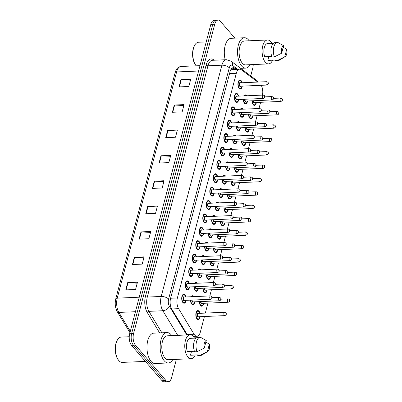 <?xml version="1.0" encoding="UTF-8"?>
<svg xmlns="http://www.w3.org/2000/svg" width="402" height="402" viewBox="0 0 402 402"><rect width="100%" height="100%" fill="white"/><g stroke="black" fill="none" stroke-linecap="round" stroke-linejoin="round"><path stroke-width="0.6" d="M189.578 286.943A4.502 2.226 -92.5 0 1 187.639 289.847A4.502 2.226 -92.5 0 1 186.433 289.214A4.502 2.226 -92.5 0 1 185.257 284.199A4.502 2.226 -92.5 0 1 187.252 280.847A4.502 2.226 -92.5 0 1 188.458 281.48A4.502 2.226 -92.5 0 1 189.432 283.571M193.091 273.556A4.502 2.226 -92.5 0 1 191.151 276.455A4.502 2.226 -92.5 0 1 189.945 275.822A4.502 2.226 -92.5 0 1 188.769 270.807A4.502 2.226 -92.5 0 1 190.764 267.456A4.502 2.226 -92.5 0 1 191.97 268.089A4.502 2.226 -92.5 0 1 192.945 270.179M196.603 260.169A4.502 2.226 -92.5 0 1 194.663 263.069A4.502 2.226 -92.5 0 1 193.457 262.436A4.502 2.226 -92.5 0 1 192.282 257.421A4.502 2.226 -92.5 0 1 194.277 254.069A4.502 2.226 -92.5 0 1 195.483 254.702A4.502 2.226 -92.5 0 1 196.457 256.793M200.116 246.778A4.502 2.226 -92.5 0 1 198.176 249.682A4.502 2.226 -92.5 0 1 196.97 249.049A4.502 2.226 -92.5 0 1 195.794 244.034A4.502 2.226 -92.5 0 1 197.789 240.682A4.502 2.226 -92.5 0 1 198.995 241.316A4.502 2.226 -92.5 0 1 199.97 243.406M203.628 233.391A4.502 2.226 -92.5 0 1 201.688 236.291A4.502 2.226 -92.5 0 1 200.477 235.657A4.502 2.226 -92.5 0 1 199.307 230.642A4.502 2.226 -92.5 0 1 201.301 227.291A4.502 2.226 -92.5 0 1 202.507 227.924A4.502 2.226 -92.5 0 1 203.482 230.014M207.141 220.005A4.502 2.226 -92.5 0 1 205.201 222.904A4.502 2.226 -92.5 0 1 203.99 222.271A4.502 2.226 -92.5 0 1 202.819 217.256A4.502 2.226 -92.5 0 1 204.814 213.904A4.502 2.226 -92.5 0 1 206.02 214.537A4.502 2.226 -92.5 0 1 206.995 216.628M210.653 206.613A4.502 2.226 -92.5 0 1 208.713 209.517A4.502 2.226 -92.5 0 1 207.502 208.884A4.502 2.226 -92.5 0 1 206.332 203.864A4.502 2.226 -92.5 0 1 208.326 200.518A4.502 2.226 -92.5 0 1 209.532 201.151A4.502 2.226 -92.5 0 1 210.507 203.241M214.165 193.226A4.502 2.226 -92.5 0 1 212.226 196.126A4.502 2.226 -92.5 0 1 211.015 195.493A4.502 2.226 -92.5 0 1 209.844 190.478A4.502 2.226 -92.5 0 1 211.839 187.126A4.502 2.226 -92.5 0 1 213.045 187.759A4.502 2.226 -92.5 0 1 214.02 189.85M217.678 179.84A4.502 2.226 -92.5 0 1 215.738 182.739A4.502 2.226 -92.5 0 1 214.527 182.106A4.502 2.226 -92.5 0 1 213.356 177.091A4.502 2.226 -92.5 0 1 215.351 173.739A4.502 2.226 -92.5 0 1 216.557 174.373A4.502 2.226 -92.5 0 1 217.532 176.463M221.19 166.448A4.502 2.226 -92.5 0 1 219.251 169.353A4.502 2.226 -92.5 0 1 218.04 168.714A4.502 2.226 -92.5 0 1 216.864 163.699A4.502 2.226 -92.5 0 1 218.864 160.348A4.502 2.226 -92.5 0 1 220.07 160.986A4.502 2.226 -92.5 0 1 221.045 163.076M224.703 153.061A4.502 2.226 -92.5 0 1 222.763 155.961A4.502 2.226 -92.5 0 1 221.552 155.328A4.502 2.226 -92.5 0 1 220.376 150.313A4.502 2.226 -92.5 0 1 222.376 146.961A4.502 2.226 -92.5 0 1 223.582 147.594A4.502 2.226 -92.5 0 1 224.557 149.685M228.215 139.675A4.502 2.226 -92.5 0 1 226.276 142.574A4.502 2.226 -92.5 0 1 225.065 141.941A4.502 2.226 -92.5 0 1 223.889 136.926A4.502 2.226 -92.5 0 1 225.889 133.575A4.502 2.226 -92.5 0 1 227.095 134.208A4.502 2.226 -92.5 0 1 228.07 136.298M231.728 126.283A4.502 2.226 -92.5 0 1 229.788 129.183A4.502 2.226 -92.5 0 1 228.577 128.55A4.502 2.226 -92.5 0 1 227.401 123.535A4.502 2.226 -92.5 0 1 229.401 120.183A4.502 2.226 -92.5 0 1 230.607 120.816A4.502 2.226 -92.5 0 1 231.582 122.911M235.24 112.897A4.502 2.226 -92.5 0 1 233.301 115.796A4.502 2.226 -92.5 0 1 232.09 115.163A4.502 2.226 -92.5 0 1 230.914 110.148A4.502 2.226 -92.5 0 1 232.914 106.796A4.502 2.226 -92.5 0 1 234.12 107.429A4.502 2.226 -92.5 0 1 235.095 109.52M238.753 99.505A4.502 2.226 -92.5 0 1 236.813 102.409A4.502 2.226 -92.5 0 1 235.602 101.776A4.502 2.226 -92.5 0 1 234.426 96.761A4.502 2.226 -92.5 0 1 236.426 93.41A4.502 2.226 -92.5 0 1 237.632 94.043A4.502 2.226 -92.5 0 1 238.607 96.133M242.265 86.118A4.502 2.226 -92.5 0 1 240.326 89.018A4.502 2.226 -92.5 0 1 239.115 88.385A4.502 2.226 -92.5 0 1 237.939 83.37A4.502 2.226 -92.5 0 1 239.939 80.018A4.502 2.226 -92.5 0 1 241.145 80.651A4.502 2.226 -92.5 0 1 242.12 82.742M186.066 300.334A4.502 2.226 -92.5 0 1 184.126 303.234A4.502 2.226 -92.5 0 1 182.92 302.6A4.502 2.226 -92.5 0 1 181.744 297.586A4.502 2.226 -92.5 0 1 183.739 294.234A4.502 2.226 -92.5 0 1 184.945 294.867A4.502 2.226 -92.5 0 1 185.92 296.957M198.387 288.43A4.502 2.226 -92.5 0 1 196.447 291.329A4.502 2.226 -92.5 0 1 195.241 290.696A4.502 2.226 -92.5 0 1 194.025 286.757M194.734 283.345A4.502 2.226 -92.5 0 1 196.06 282.33A4.502 2.226 -92.5 0 1 197.271 282.963A4.502 2.226 -92.5 0 1 197.472 283.224M201.899 275.043A4.502 2.226 -92.5 0 1 199.96 277.943A4.502 2.226 -92.5 0 1 198.754 277.31A4.502 2.226 -92.5 0 1 197.538 273.365M198.246 269.953A4.502 2.226 -92.5 0 1 199.573 268.943A4.502 2.226 -92.5 0 1 200.784 269.576A4.502 2.226 -92.5 0 1 200.985 269.837M205.412 261.652A4.502 2.226 -92.5 0 1 203.472 264.551A4.502 2.226 -92.5 0 1 202.266 263.918A4.502 2.226 -92.5 0 1 201.05 259.978M201.759 256.566A4.502 2.226 -92.5 0 1 203.085 255.551A4.502 2.226 -92.5 0 1 204.296 256.185A4.502 2.226 -92.5 0 1 204.497 256.451M208.924 248.265A4.502 2.226 -92.5 0 1 206.985 251.165A4.502 2.226 -92.5 0 1 205.779 250.531A4.502 2.226 -92.5 0 1 204.563 246.587M205.271 243.18A4.502 2.226 -92.5 0 1 206.598 242.165A4.502 2.226 -92.5 0 1 207.809 242.798A4.502 2.226 -92.5 0 1 208.01 243.059M212.437 234.879A4.502 2.226 -92.5 0 1 210.497 237.778A4.502 2.226 -92.5 0 1 209.291 237.145A4.502 2.226 -92.5 0 1 208.075 233.2M208.784 229.788A4.502 2.226 -92.5 0 1 210.11 228.778A4.502 2.226 -92.5 0 1 211.321 229.411A4.502 2.226 -92.5 0 1 211.522 229.673M215.949 221.487A4.502 2.226 -92.5 0 1 214.01 224.386A4.502 2.226 -92.5 0 1 212.804 223.753A4.502 2.226 -92.5 0 1 211.588 219.814M212.296 216.402A4.502 2.226 -92.5 0 1 213.623 215.387A4.502 2.226 -92.5 0 1 214.834 216.02A4.502 2.226 -92.5 0 1 215.035 216.286M219.462 208.1A4.502 2.226 -92.5 0 1 217.522 211A4.502 2.226 -92.5 0 1 216.316 210.367A4.502 2.226 -92.5 0 1 215.1 206.422M215.809 203.01A4.502 2.226 -92.5 0 1 217.135 202A4.502 2.226 -92.5 0 1 218.346 202.633A4.502 2.226 -92.5 0 1 218.547 202.894M222.974 194.709A4.502 2.226 -92.5 0 1 221.035 197.613A4.502 2.226 -92.5 0 1 219.829 196.98A4.502 2.226 -92.5 0 1 218.613 193.035M219.321 189.623A4.502 2.226 -92.5 0 1 220.648 188.613A4.502 2.226 -92.5 0 1 221.859 189.247A4.502 2.226 -92.5 0 1 222.06 189.508M226.487 181.322A4.502 2.226 -92.5 0 1 224.547 184.222A4.502 2.226 -92.5 0 1 223.341 183.588A4.502 2.226 -92.5 0 1 222.125 179.649M222.834 176.237A4.502 2.226 -92.5 0 1 224.16 175.222A4.502 2.226 -92.5 0 1 225.371 175.855A4.502 2.226 -92.5 0 1 225.572 176.116M229.999 167.935A4.502 2.226 -92.5 0 1 228.06 170.835A4.502 2.226 -92.5 0 1 226.854 170.202A4.502 2.226 -92.5 0 1 225.638 166.257M226.346 162.845A4.502 2.226 -92.5 0 1 227.673 161.835A4.502 2.226 -92.5 0 1 228.879 162.468A4.502 2.226 -92.5 0 1 229.085 162.73M233.512 154.544A4.502 2.226 -92.5 0 1 231.572 157.448A4.502 2.226 -92.5 0 1 230.366 156.815A4.502 2.226 -92.5 0 1 229.15 152.871M229.859 149.459A4.502 2.226 -92.5 0 1 231.185 148.449A4.502 2.226 -92.5 0 1 232.391 149.082A4.502 2.226 -92.5 0 1 232.597 149.343M237.024 141.157A4.502 2.226 -92.5 0 1 235.085 144.057A4.502 2.226 -92.5 0 1 233.879 143.424A4.502 2.226 -92.5 0 1 232.663 139.484M233.371 136.072A4.502 2.226 -92.5 0 1 234.698 135.057A4.502 2.226 -92.5 0 1 235.904 135.69A4.502 2.226 -92.5 0 1 236.11 135.951M240.537 127.771A4.502 2.226 -92.5 0 1 238.597 130.67A4.502 2.226 -92.5 0 1 237.391 130.037A4.502 2.226 -92.5 0 1 236.175 126.092M236.884 122.68A4.502 2.226 -92.5 0 1 238.21 121.67A4.502 2.226 -92.5 0 1 239.416 122.303A4.502 2.226 -92.5 0 1 239.622 122.565M244.049 114.379A4.502 2.226 -92.5 0 1 242.11 117.283A4.502 2.226 -92.5 0 1 240.904 116.65A4.502 2.226 -92.5 0 1 239.687 112.706M240.396 109.294A4.502 2.226 -92.5 0 1 241.723 108.279A4.502 2.226 -92.5 0 1 242.929 108.917A4.502 2.226 -92.5 0 1 243.135 109.178M247.562 100.992A4.502 2.226 -92.5 0 1 245.622 103.892A4.502 2.226 -92.5 0 1 244.416 103.259A4.502 2.226 -92.5 0 1 243.2 99.319M243.908 95.907A4.502 2.226 -92.5 0 1 245.235 94.892A4.502 2.226 -92.5 0 1 246.441 95.525A4.502 2.226 -92.5 0 1 246.647 95.787M194.875 301.817A4.502 2.226 -92.5 0 1 192.935 304.721A4.502 2.226 -92.5 0 1 191.729 304.088A4.502 2.226 -92.5 0 1 190.513 300.143M191.221 296.731A4.502 2.226 -92.5 0 1 192.548 295.721A4.502 2.226 -92.5 0 1 193.759 296.354A4.502 2.226 -92.5 0 1 193.96 296.616M203.688 303.304A4.502 2.226 -92.5 0 1 201.749 306.203A4.502 2.226 -92.5 0 1 200.538 305.57A4.502 2.226 -92.5 0 1 199.327 301.626M207.201 289.912A4.502 2.226 -92.5 0 1 205.256 292.817A4.502 2.226 -92.5 0 1 204.05 292.184A4.502 2.226 -92.5 0 1 202.839 288.239M210.713 276.526A4.502 2.226 -92.5 0 1 208.769 279.425A4.502 2.226 -92.5 0 1 207.563 278.792A4.502 2.226 -92.5 0 1 206.352 274.852M214.226 263.139A4.502 2.226 -92.5 0 1 212.281 266.039A4.502 2.226 -92.5 0 1 211.075 265.405A4.502 2.226 -92.5 0 1 209.864 261.461M217.738 249.748A4.502 2.226 -92.5 0 1 215.794 252.652A4.502 2.226 -92.5 0 1 214.588 252.019A4.502 2.226 -92.5 0 1 213.377 248.074M221.246 236.361A4.502 2.226 -92.5 0 1 219.306 239.26A4.502 2.226 -92.5 0 1 218.1 238.627A4.502 2.226 -92.5 0 1 216.889 234.688M224.758 222.974A4.502 2.226 -92.5 0 1 222.819 225.874A4.502 2.226 -92.5 0 1 221.613 225.241A4.502 2.226 -92.5 0 1 220.402 221.296M228.271 209.583A4.502 2.226 -92.5 0 1 226.331 212.487A4.502 2.226 -92.5 0 1 225.125 211.849A4.502 2.226 -92.5 0 1 223.914 207.909M231.783 196.196A4.502 2.226 -92.5 0 1 229.843 199.096A4.502 2.226 -92.5 0 1 228.637 198.462A4.502 2.226 -92.5 0 1 227.426 194.523M235.296 182.809A4.502 2.226 -92.5 0 1 233.356 185.709A4.502 2.226 -92.5 0 1 232.15 185.076A4.502 2.226 -92.5 0 1 230.939 181.131M238.808 169.418A4.502 2.226 -92.5 0 1 236.868 172.317A4.502 2.226 -92.5 0 1 235.662 171.684A4.502 2.226 -92.5 0 1 234.446 167.745M242.321 156.031A4.502 2.226 -92.5 0 1 240.381 158.931A4.502 2.226 -92.5 0 1 239.175 158.298A4.502 2.226 -92.5 0 1 237.959 154.353M245.833 142.64A4.502 2.226 -92.5 0 1 243.893 145.544A4.502 2.226 -92.5 0 1 242.687 144.911A4.502 2.226 -92.5 0 1 241.471 140.966M249.346 129.253A4.502 2.226 -92.5 0 1 247.406 132.152A4.502 2.226 -92.5 0 1 246.2 131.519A4.502 2.226 -92.5 0 1 244.984 127.58M252.858 115.866A4.502 2.226 -92.5 0 1 250.918 118.766A4.502 2.226 -92.5 0 1 249.712 118.133A4.502 2.226 -92.5 0 1 248.496 114.188M256.37 102.475A4.502 2.226 -92.5 0 1 254.431 105.379A4.502 2.226 -92.5 0 1 253.225 104.746A4.502 2.226 -92.5 0 1 252.009 100.801M200.176 316.691A4.502 2.226 -92.5 0 1 198.236 319.59A4.502 2.226 -92.5 0 1 197.025 318.957A4.502 2.226 -92.5 0 1 195.849 313.942A4.502 2.226 -92.5 0 1 197.849 310.59A4.502 2.226 -92.5 0 1 199.055 311.223A4.502 2.226 -92.5 0 1 200.03 313.314M257.772 82.073L241.275 69.717A8.447 4.171 87.5 0 0 239.687 69.169A8.447 4.171 87.5 0 0 236.321 73.29L177.382 297.957A8.447 4.171 87.5 0 0 178.588 308.666L194.071 334.233A8.447 4.171 87.5 0 0 194.689 335.092A8.447 4.171 87.5 0 0 196.955 336.278A8.447 4.171 87.5 0 0 200.317 332.163L204.422 316.51M239.687 69.169L230.798 69.742A8.447 6.809 126.8 0 1 230.798 69.742M262.486 95.108A8.447 4.171 87.5 0 0 261.23 85.304M205.321 313.088L207.934 303.123M209.819 295.932L211.447 289.731M213.331 282.546L214.959 276.345M216.844 269.159L218.472 262.953M220.356 255.767L221.984 249.567M223.869 242.381L225.497 236.18M227.381 228.994L229.009 222.788M230.894 215.603L232.522 209.402M234.406 202.216L236.034 196.015M237.919 188.829L239.547 182.624M241.431 175.438L243.059 169.237M244.944 162.051L246.572 155.85M248.456 148.665L250.084 142.459M251.969 135.273L253.597 129.072M255.481 121.886L257.109 115.686M258.994 108.495L260.622 102.294M176.377 359.373L171.589 377.614A8.447 4.171 -92.5 0 1 168.227 381.734A8.447 4.171 -92.5 0 1 165.961 380.543L135.409 345.122A8.447 4.171 -92.5 0 1 133.585 333.554L214.738 24.215L212.784 24.301A8.447 4.171 -92.5 0 1 216.145 20.185A8.447 4.171 -92.5 0 0 212.784 24.301L131.63 333.635L212.784 24.301L210.824 24.386A8.447 4.171 -92.5 0 1 214.191 20.266L218.1 20.1A8.447 4.171 -92.5 0 1 220.366 21.286L234.914 38.15M135.409 345.122L133.454 345.207A8.447 4.171 -92.5 0 1 131.63 333.635A8.447 4.171 -92.5 0 0 133.454 345.207L164.006 380.629L133.454 345.207L131.499 345.288A8.447 4.171 -92.5 0 1 129.675 333.72L210.824 24.386M168.227 381.734L166.267 381.815A8.447 4.171 -92.5 0 1 164.006 380.629A8.447 4.171 -92.5 0 0 166.267 381.815L164.312 381.9A8.447 4.171 -92.5 0 1 162.051 380.714L131.499 345.288M167.619 130.404L177.403 129.982L175.498 137.233L165.719 137.655L167.619 130.404A2.251 1.04 -165.3 0 1 167.976 130.404L166.076 137.64M174.277 105.028L184.061 104.61L182.156 111.862L172.373 112.279L174.277 105.028A2.251 1.04 -165.3 0 1 174.634 105.033L172.734 112.264M180.935 79.651L190.714 79.234L188.814 86.485L179.031 86.902L180.935 79.651A2.251 1.04 -165.3 0 1 181.287 79.656L179.392 86.887M147.65 206.527L157.428 206.11L155.529 213.361L145.745 213.779L147.65 206.527A2.251 1.04 -165.3 0 1 148.001 206.533L146.107 213.763M140.991 231.904L150.775 231.487L148.871 238.733L139.087 239.155L140.991 231.904A2.251 1.04 -165.3 0 1 141.348 231.909L139.449 239.14M134.333 257.28L144.117 256.858L142.213 264.109L132.434 264.531L134.333 257.28A2.251 1.04 -165.3 0 1 134.69 257.28L132.791 264.511M127.675 282.656L137.459 282.234L135.559 289.485L125.776 289.902L127.675 282.656A2.251 1.04 -165.3 0 1 128.032 282.656L126.133 289.887M160.961 155.78L170.744 155.358L168.84 162.609L159.061 163.026L160.961 155.78A2.251 1.04 -165.3 0 1 161.318 155.78L159.418 163.011M154.308 181.151L164.086 180.734L162.187 187.985L152.403 188.402L154.308 181.151A2.251 1.04 -165.3 0 1 154.659 181.156L152.765 188.387M163.84 181.669L154.659 181.156M170.498 156.298L161.318 155.78M137.213 283.169L128.032 282.656M143.871 257.798L134.69 257.28M150.529 232.421L141.348 231.909M157.187 207.045L148.001 206.533M190.468 80.169L181.287 79.656M183.814 105.545L174.634 105.033M177.156 130.921L167.976 130.404M193.784 337.027A8.447 4.171 87.5 0 0 194.126 336.399M253.2 64.561A8.447 4.171 -92.5 0 1 252.742 68.28L250.737 75.923M214.738 24.215A8.447 4.171 -92.5 0 1 218.1 20.1M236.471 69.31L234.979 68.194A8.447 4.171 87.5 0 0 233.391 67.647A8.447 4.171 87.5 0 0 230.029 71.762L170.574 298.4A8.447 4.171 87.5 0 0 171.78 309.108L187.427 334.946M232.426 67.923A8.447 4.171 -92.5 0 1 233.024 68.28L234.512 69.39M145.393 361.403L122.263 362.393A12.668 6.256 -92.5 0 1 118.866 360.614A12.668 6.256 -92.5 0 1 118.615 360.308A12.668 6.256 -92.5 0 1 117.721 339.474A12.668 6.256 -92.5 0 1 121.178 337.082L129.233 336.735M172.835 359.524A15.201 7.507 -92.5 0 1 168.348 362.956A15.201 7.507 -92.5 0 1 164.272 360.82A15.201 7.507 -92.5 0 1 160.303 343.891A15.201 7.507 -92.5 0 1 167.046 332.58A15.201 7.507 -92.5 0 1 171.116 334.72A15.201 7.507 -92.5 0 1 171.81 335.615M168.348 362.956L155.142 363.524A15.201 7.507 -92.5 0 1 151.067 361.383A15.201 7.507 -92.5 0 1 147.097 344.459A15.201 7.507 -92.5 0 1 153.84 333.147L167.046 332.58M195.226 355.041A11.965 5.909 -92.5 0 1 191.196 358.735A11.965 5.909 -92.5 0 1 187.99 357.056A11.965 5.909 -92.5 0 1 184.865 343.73A11.965 5.909 -92.5 0 1 190.171 334.831A11.965 5.909 -92.5 0 1 193.377 336.514A11.965 5.909 -92.5 0 1 194.503 338.167M191.196 358.735L168.207 359.72A11.965 5.909 -92.5 0 1 165.001 358.041A11.965 5.909 -92.5 0 1 161.88 344.715A11.965 5.909 -92.5 0 1 167.182 335.816L190.171 334.831M194.407 351.273L187.402 351.574A8.447 4.171 -92.5 0 1 186.84 342.941A8.447 4.171 -92.5 0 1 190.322 338.343L196.111 338.097M204.281 348.067A5.628 2.779 -92.5 0 1 206.261 340.519L204.281 348.067L197.045 351.685A9.01 4.447 -92.5 0 1 196.342 342.378A9.01 4.447 -92.5 0 1 200.08 337.363A9.01 4.447 -92.5 0 1 200.779 337.444L206.261 340.519M197.045 351.685L194.598 351.79A9.01 4.447 -92.5 0 1 193.9 342.484A9.01 4.447 -92.5 0 1 197.633 337.469L200.08 337.363M207.784 351.489A5.628 2.779 -92.5 0 1 207.387 351.665L209.367 344.117A5.628 2.779 -92.5 0 1 207.784 351.489L202 355.001A9.01 4.447 -92.5 0 1 200.849 355.363A9.01 4.447 -92.5 0 1 200.151 355.283L197.704 355.388L197.844 354.86L190.508 355.172L191.498 351.398M197.824 354.931L191.045 355.222A8.447 4.171 -92.5 0 1 190.508 355.172M118.615 360.308L118.263 359.855A12.105 5.98 -92.5 0 1 117.409 339.951L117.721 339.474M205.849 342.087L209.367 344.117M207.387 351.665L200.151 355.283M200.849 355.363L198.402 355.468A9.01 4.447 -92.5 0 1 197.704 355.388M196.256 65.822A12.668 6.256 -92.5 0 1 196.216 65.777A12.668 6.256 -92.5 0 1 195.965 65.471A12.668 6.256 -92.5 0 1 195.07 44.637A12.668 6.256 -92.5 0 1 198.528 42.245L206.226 41.919M250.185 64.687A15.201 7.507 -92.5 0 1 245.692 68.119A15.201 7.507 -92.5 0 1 241.622 65.983A15.201 7.507 -92.5 0 1 237.652 49.054A15.201 7.507 -92.5 0 1 244.391 37.748A15.201 7.507 -92.5 0 1 248.466 39.883A15.201 7.507 -92.5 0 1 249.16 40.783M272.576 60.205A11.965 5.909 -92.5 0 1 268.541 63.903A11.965 5.909 -92.5 0 1 265.335 62.22A11.965 5.909 -92.5 0 1 262.215 48.898A11.965 5.909 -92.5 0 1 267.521 39.994A11.965 5.909 -92.5 0 1 270.727 41.677A11.965 5.909 -92.5 0 1 271.852 43.331M268.541 63.903L245.557 64.888A11.965 5.909 -92.5 0 1 242.351 63.204A11.965 5.909 -92.5 0 1 239.225 49.883A11.965 5.909 -92.5 0 1 244.532 40.979L267.521 39.994M271.757 56.441L264.747 56.737A8.447 4.171 -92.5 0 1 264.189 48.104A8.447 4.171 -92.5 0 1 267.672 43.511L273.46 43.265M281.631 53.23A5.628 2.779 -92.5 0 1 283.606 45.682L281.631 53.23L274.395 56.848A9.01 4.447 -92.5 0 1 273.692 47.542A9.01 4.447 -92.5 0 1 277.425 42.532A9.01 4.447 -92.5 0 1 278.129 42.612L283.606 45.682M274.395 56.848L271.948 56.953A9.01 4.447 -92.5 0 1 271.244 47.647A9.01 4.447 -92.5 0 1 274.983 42.632L277.425 42.532M285.134 56.652A5.628 2.779 -92.5 0 1 284.732 56.828L286.711 49.285A5.628 2.779 -92.5 0 1 285.134 56.652L279.35 60.164A9.01 4.447 -92.5 0 1 278.199 60.531A9.01 4.447 -92.5 0 1 277.496 60.451L275.053 60.551L275.189 60.024L267.853 60.34L268.843 56.561M275.174 60.094L268.39 60.385A8.447 4.171 -92.5 0 1 267.853 60.34M225.19 59.752A15.201 7.507 -92.5 0 1 231.185 38.311L244.391 37.748M195.965 65.471L195.613 65.023A12.105 5.98 -92.5 0 1 194.759 45.114L195.07 44.637M283.199 47.25L286.711 49.285M284.732 56.828L277.496 60.451M278.199 60.531L275.752 60.637A9.01 4.447 -92.5 0 1 275.053 60.551M187.171 334.524L194.071 334.233M171.689 308.962L178.588 308.666M170.614 298.244L177.382 297.957M229.552 73.581L236.321 73.29M139.253 297.204L117.253 298.148A2.814 1.296 -165.3 0 0 115.771 298.872L175.111 72.687A2.814 1.296 14.7 0 1 176.594 71.963L117.253 298.148A11.261 5.563 87.5 0 0 118.861 312.424A2.814 1.819 148.8 0 1 117.294 311.756C115.218 307.887 114.711 303.59 115.771 298.872M175.111 72.687C176.146 68.878 178.136 66.802 181.076 66.471A11.261 5.563 87.5 0 0 176.594 71.963L198.593 71.018M135.444 311.716L118.861 312.424L130.303 331.318M162.051 380.714L165.961 380.543M129.675 333.72L133.585 333.554M258.401 82.048L256.777 80.445A5.628 4.538 126.8 0 1 258.014 82.063M159.629 332.896L147.248 312.46A12.668 6.256 -92.5 0 1 145.439 296.395L206.115 65.119A12.668 6.256 -92.5 0 1 213.542 59.762L214.155 60.225M177.739 335.363L162.83 310.746L148.891 311.344L161.885 332.801M237.617 69.26L232.572 65.481A5.628 2.779 87.5 0 0 229.271 67.863L168.599 299.133A5.628 2.779 87.5 0 0 169.403 306.274A5.628 3.638 148.8 0 1 162.83 310.746A11.261 5.563 -92.5 0 1 161.222 296.465L147.283 297.063A11.261 5.563 87.5 0 0 148.891 311.344A1.407 0.91 -31.2 0 0 147.248 312.46M168.599 299.133A5.628 2.593 -165.3 0 0 161.222 296.465L221.894 65.189L207.955 65.787L147.283 297.063A1.407 0.648 14.7 0 1 145.439 296.395M229.271 67.863A5.628 2.593 -165.3 0 0 221.894 65.189A11.261 5.563 -92.5 0 1 226.381 59.702L212.442 60.295A11.261 5.563 87.5 0 0 207.955 65.787A1.407 0.648 14.7 0 1 206.115 65.119M169.403 306.274L186.784 334.977M195.623 338.117L196.096 336.313M213.542 59.762A1.407 1.136 -53.2 0 0 213.552 60.25M256.777 80.445L231.055 61.184A5.628 4.538 126.8 0 1 232.572 65.481M233.024 68.28L234.979 68.194M196.543 311.57A4.221 2.085 -92.5 0 1 197.618 310.882L198.9 311.535L199.769 313.329M199.724 313.329A3.94 1.945 87.5 0 0 198.93 311.711A3.94 1.945 87.5 0 0 196.302 313.078A3.94 1.945 87.5 0 0 197.156 318.474A3.94 1.945 87.5 0 0 199.869 316.706M198.613 316.756A1.97 0.975 -92.5 0 1 197.598 316.781A1.97 0.975 -92.5 0 1 197.166 314.098A1.97 0.975 -92.5 0 1 198.467 313.384M224.623 312.264L198.211 313.394A1.688 0.834 87.5 0 0 197.462 314.65A1.688 0.834 87.5 0 0 197.905 316.53A1.688 0.834 87.5 0 0 198.357 316.771L224.768 315.635A1.688 0.834 -92.5 0 1 224.316 315.399A1.688 0.834 -92.5 0 1 223.874 313.52A1.688 0.834 -92.5 0 1 224.623 312.264L225.823 312.791C226.768 313.972 226.416 314.922 224.768 315.635M225.984 313.655L225.854 314.138L225.984 313.655M197.447 319.344L197.975 319.319A4.221 2.085 -92.5 0 1 196.849 318.731M194.618 301.832L193.99 303.555L192.679 304.45A4.221 2.085 -92.5 0 1 191.553 303.857M190.794 300.133A3.94 1.945 87.5 0 0 191.854 303.6A3.94 1.945 87.5 0 0 194.573 301.832M193.317 301.887A1.97 0.975 -92.5 0 1 192.297 301.912A1.97 0.975 -92.5 0 1 191.769 300.088M192.151 300.073A1.688 0.834 87.5 0 0 192.608 301.661A1.688 0.834 87.5 0 0 193.06 301.897L219.472 300.766A1.688 0.834 -92.5 0 1 219.02 300.525A1.688 0.834 -92.5 0 1 218.577 298.646A1.688 0.834 -92.5 0 1 219.326 297.39L212.135 297.696M220.557 299.264L220.683 298.781L220.557 299.264M191.246 296.696A4.221 2.085 -92.5 0 1 192.317 296.013L191.789 296.033M193.437 296.636A3.94 1.945 87.5 0 0 191.744 296.711M185.804 300.344L185.181 302.068L183.87 302.962A4.221 2.085 -92.5 0 1 182.739 302.374M185.618 296.972A3.94 1.945 87.5 0 0 184.819 295.349A3.94 1.945 87.5 0 0 182.191 296.716A3.94 1.945 87.5 0 0 183.046 302.118A3.94 1.945 87.5 0 0 185.764 300.344M184.508 300.4A1.97 0.975 -92.5 0 1 183.488 300.425A1.97 0.975 -92.5 0 1 183.061 297.741A1.97 0.975 -92.5 0 1 184.362 297.023M184.106 297.038A1.688 0.834 87.5 0 0 183.357 298.294A1.688 0.834 87.5 0 0 183.794 300.173A1.688 0.834 87.5 0 0 184.252 300.41L210.658 299.279A1.688 0.834 -92.5 0 1 210.206 299.043A1.688 0.834 -92.5 0 1 209.769 297.163A1.688 0.834 -92.5 0 1 210.517 295.907L184.106 297.038M211.748 297.781L211.874 297.299L211.748 297.781M182.433 295.209A4.221 2.085 -92.5 0 1 183.508 294.525L182.98 294.55M199.603 301.616A3.94 1.945 87.5 0 0 200.668 305.088A3.94 1.945 87.5 0 0 203.382 303.314M202.126 303.369A1.97 0.975 -92.5 0 1 201.111 303.394A1.97 0.975 -92.5 0 1 200.578 301.575M200.96 301.555A1.688 0.834 87.5 0 0 201.417 303.143A1.688 0.834 87.5 0 0 201.869 303.379L228.281 302.249A1.688 0.834 -92.5 0 1 227.828 302.013A1.688 0.834 -92.5 0 1 227.386 300.133A1.688 0.834 -92.5 0 1 228.135 298.872L229.336 299.4C230.281 300.58 229.929 301.53 228.281 302.249M229.497 300.269L229.366 300.751L229.497 300.269M200.96 305.957L201.487 305.932A4.221 2.085 -92.5 0 1 200.362 305.344M203.116 288.229A3.94 1.945 87.5 0 0 204.176 291.696A3.94 1.945 87.5 0 0 206.894 289.927M205.638 289.983A1.97 0.975 -92.5 0 1 204.623 290.008A1.97 0.975 -92.5 0 1 204.09 288.184M204.472 288.169A1.688 0.834 87.5 0 0 204.93 289.757A1.688 0.834 87.5 0 0 205.382 289.993L231.793 288.862A1.688 0.834 -92.5 0 1 231.341 288.621A1.688 0.834 -92.5 0 1 230.899 286.742A1.688 0.834 -92.5 0 1 231.647 285.485L232.848 286.013C233.793 287.194 233.441 288.144 231.793 288.862M233.009 286.877L232.879 287.365L233.009 286.877M204.472 292.566L205 292.545A4.221 2.085 -92.5 0 1 203.874 291.952M206.628 274.837A3.94 1.945 87.5 0 0 207.688 278.31A3.94 1.945 87.5 0 0 210.407 276.541M209.151 276.591A1.97 0.975 -92.5 0 1 208.135 276.616A1.97 0.975 -92.5 0 1 207.603 274.797M207.985 274.782A1.688 0.834 87.5 0 0 208.442 276.365A1.688 0.834 87.5 0 0 208.894 276.606L235.306 275.471A1.688 0.834 -92.5 0 1 234.853 275.234A1.688 0.834 -92.5 0 1 234.411 273.355A1.688 0.834 -92.5 0 1 235.16 272.099L236.361 272.626C237.306 273.802 236.954 274.752 235.306 275.471M236.522 273.491L236.391 273.973L236.522 273.491M207.985 279.179L208.512 279.154A4.221 2.085 -92.5 0 1 207.387 278.566M210.14 261.451A3.94 1.945 87.5 0 0 211.201 264.923A3.94 1.945 87.5 0 0 213.919 263.149M212.663 263.204A1.97 0.975 -92.5 0 1 211.648 263.23A1.97 0.975 -92.5 0 1 211.115 261.411M211.497 261.39A1.688 0.834 87.5 0 0 211.954 262.978A1.688 0.834 87.5 0 0 212.407 263.215L238.818 262.084A1.688 0.834 -92.5 0 1 238.366 261.848A1.688 0.834 -92.5 0 1 237.924 259.963A1.688 0.834 -92.5 0 1 238.672 258.707L239.873 259.235C240.818 260.416 240.466 261.365 238.818 262.084M240.034 260.104L239.904 260.586L240.034 260.104M211.497 265.792L212.025 265.767A4.221 2.085 -92.5 0 1 210.899 265.179M198.131 288.44L197.503 290.164L196.191 291.058A4.221 2.085 -92.5 0 1 195.065 290.47M194.307 286.742A3.94 1.945 87.5 0 0 195.367 290.214A3.94 1.945 87.5 0 0 198.085 288.445M196.829 288.495A1.97 0.975 -92.5 0 1 195.809 288.52A1.97 0.975 -92.5 0 1 195.282 286.701M195.663 286.686A1.688 0.834 87.5 0 0 196.121 288.269A1.688 0.834 87.5 0 0 196.573 288.505L222.984 287.375A1.688 0.834 -92.5 0 1 222.532 287.139A1.688 0.834 -92.5 0 1 222.09 285.259A1.688 0.834 -92.5 0 1 222.839 284.003L215.648 284.309M224.07 285.877L224.195 285.395L224.07 285.877M194.754 283.304A4.221 2.085 -92.5 0 1 195.829 282.621L195.302 282.646M196.95 283.249A3.94 1.945 87.5 0 0 195.256 283.32M201.643 275.053L201.015 276.777L199.704 277.671A4.221 2.085 -92.5 0 1 198.578 277.084M197.819 273.355A3.94 1.945 87.5 0 0 198.879 276.827A3.94 1.945 87.5 0 0 201.598 275.053M200.342 275.109A1.97 0.975 -92.5 0 1 199.322 275.134A1.97 0.975 -92.5 0 1 198.794 273.315M199.176 273.295A1.688 0.834 87.5 0 0 199.633 274.883A1.688 0.834 87.5 0 0 200.085 275.119L226.497 273.988A1.688 0.834 -92.5 0 1 226.045 273.752A1.688 0.834 -92.5 0 1 225.602 271.868A1.688 0.834 -92.5 0 1 226.351 270.611L219.155 270.923M227.582 272.491L227.708 272.008L227.582 272.491M198.266 269.918A4.221 2.085 -92.5 0 1 199.342 269.234L198.814 269.255M200.462 269.858A3.94 1.945 87.5 0 0 198.769 269.933M205.156 261.662L204.528 263.39L203.216 264.285A4.221 2.085 -92.5 0 1 202.09 263.692M201.332 259.963A3.94 1.945 87.5 0 0 202.392 263.436A3.94 1.945 87.5 0 0 205.11 261.667M203.854 261.722A1.97 0.975 -92.5 0 1 202.834 261.747A1.97 0.975 -92.5 0 1 202.306 259.923M202.688 259.908A1.688 0.834 87.5 0 0 203.146 261.491A1.688 0.834 87.5 0 0 203.598 261.732L230.009 260.602A1.688 0.834 -92.5 0 1 229.557 260.36A1.688 0.834 -92.5 0 1 229.115 258.481A1.688 0.834 -92.5 0 1 229.864 257.225L222.668 257.531M231.095 259.099L231.22 258.617L231.095 259.099M201.779 256.531A4.221 2.085 -92.5 0 1 202.854 255.843L202.327 255.868M203.975 256.471A3.94 1.945 87.5 0 0 202.281 256.541M213.653 248.064A3.94 1.945 87.5 0 0 214.713 251.531A3.94 1.945 87.5 0 0 217.432 249.763M216.175 249.818A1.97 0.975 -92.5 0 1 215.16 249.843A1.97 0.975 -92.5 0 1 214.628 248.019M215.01 248.004A1.688 0.834 87.5 0 0 215.467 249.592A1.688 0.834 87.5 0 0 215.919 249.828L242.331 248.697A1.688 0.834 -92.5 0 1 241.878 248.456A1.688 0.834 -92.5 0 1 241.436 246.577A1.688 0.834 -92.5 0 1 242.185 245.32L243.386 245.848C244.331 247.029 243.979 247.979 242.331 248.697M243.547 246.712L243.416 247.2L243.547 246.712M215.01 252.401L215.537 252.381A4.221 2.085 -92.5 0 1 214.412 251.788M217.165 234.673A3.94 1.945 87.5 0 0 218.226 238.145A3.94 1.945 87.5 0 0 220.944 236.376M219.688 236.426A1.97 0.975 -92.5 0 1 218.673 236.451A1.97 0.975 -92.5 0 1 218.14 234.632M218.522 234.617A1.688 0.834 87.5 0 0 218.979 236.2A1.688 0.834 87.5 0 0 219.432 236.436L245.843 235.306A1.688 0.834 -92.5 0 1 245.391 235.069A1.688 0.834 -92.5 0 1 244.949 233.19A1.688 0.834 -92.5 0 1 245.697 231.934L246.898 232.456C247.843 233.637 247.491 234.587 245.843 235.306M247.059 233.326L246.928 233.808L247.059 233.326M218.522 239.014L219.05 238.989A4.221 2.085 -92.5 0 1 217.924 238.401M220.678 221.286A3.94 1.945 87.5 0 0 221.738 224.758A3.94 1.945 87.5 0 0 224.457 222.984M223.2 223.04A1.97 0.975 -92.5 0 1 222.185 223.065A1.97 0.975 -92.5 0 1 221.653 221.246M222.035 221.226A1.688 0.834 87.5 0 0 222.492 222.814A1.688 0.834 87.5 0 0 222.944 223.05L249.356 221.919A1.688 0.834 -92.5 0 1 248.903 221.683A1.688 0.834 -92.5 0 1 248.461 219.799A1.688 0.834 -92.5 0 1 249.21 218.542L250.411 219.07C251.356 220.251 251.004 221.2 249.356 221.919M250.572 219.939L250.441 220.422L250.572 219.939M222.035 225.622L222.562 225.602A4.221 2.085 -92.5 0 1 221.437 225.014M208.668 248.275L208.04 249.999L206.728 250.893A4.221 2.085 -92.5 0 1 205.603 250.305M204.844 246.577A3.94 1.945 87.5 0 0 205.904 250.049A3.94 1.945 87.5 0 0 208.623 248.275M207.367 248.33A1.97 0.975 -92.5 0 1 206.347 248.356A1.97 0.975 -92.5 0 1 205.814 246.537M206.201 246.521A1.688 0.834 87.5 0 0 206.658 248.104A1.688 0.834 87.5 0 0 207.11 248.341L233.522 247.21A1.688 0.834 -92.5 0 1 233.07 246.974A1.688 0.834 -92.5 0 1 232.627 245.094A1.688 0.834 -92.5 0 1 233.376 243.838L226.18 244.145M234.607 245.712L234.733 245.23L234.607 245.712M205.291 243.14A4.221 2.085 -92.5 0 1 206.367 242.456L205.839 242.481M207.487 243.084A3.94 1.945 87.5 0 0 205.794 243.155M212.181 234.889L211.552 236.612L210.241 237.507A4.221 2.085 -92.5 0 1 209.11 236.919M208.357 233.19A3.94 1.945 87.5 0 0 209.417 236.662A3.94 1.945 87.5 0 0 212.135 234.889M210.879 234.944A1.97 0.975 -92.5 0 1 209.859 234.969A1.97 0.975 -92.5 0 1 209.326 233.145M209.713 233.13A1.688 0.834 87.5 0 0 210.171 234.718A1.688 0.834 87.5 0 0 210.623 234.954L237.034 233.823A1.688 0.834 -92.5 0 1 236.582 233.587A1.688 0.834 -92.5 0 1 236.14 231.703A1.688 0.834 -92.5 0 1 236.889 230.446L229.693 230.758M238.12 232.326L238.245 231.843L238.12 232.326M208.804 229.753A4.221 2.085 -92.5 0 1 209.879 229.07L209.352 229.09M211 229.693A3.94 1.945 87.5 0 0 209.306 229.768M215.693 221.497L215.065 223.226L213.753 224.12A4.221 2.085 -92.5 0 1 212.623 223.527M211.869 219.799A3.94 1.945 87.5 0 0 212.929 223.271A3.94 1.945 87.5 0 0 215.648 221.502M214.392 221.552A1.97 0.975 -92.5 0 1 213.372 221.582A1.97 0.975 -92.5 0 1 212.839 219.758M213.226 219.743A1.688 0.834 87.5 0 0 213.683 221.326A1.688 0.834 87.5 0 0 214.135 221.567L240.547 220.432A1.688 0.834 -92.5 0 1 240.094 220.195A1.688 0.834 -92.5 0 1 239.652 218.316A1.688 0.834 -92.5 0 1 240.401 217.06L233.205 217.366M241.632 218.934L241.758 218.452L241.632 218.934M212.316 216.366A4.221 2.085 -92.5 0 1 213.392 215.678L212.864 215.703M214.512 216.306A3.94 1.945 87.5 0 0 212.819 216.376M224.19 207.894A3.94 1.945 87.5 0 0 225.251 211.367A3.94 1.945 87.5 0 0 227.969 209.598M226.713 209.653A1.97 0.975 -92.5 0 1 225.698 209.678A1.97 0.975 -92.5 0 1 225.165 207.854M225.547 207.839A1.688 0.834 87.5 0 0 226.004 209.422A1.688 0.834 87.5 0 0 226.457 209.663L252.868 208.532A1.688 0.834 -92.5 0 1 252.416 208.291A1.688 0.834 -92.5 0 1 251.974 206.412A1.688 0.834 -92.5 0 1 252.722 205.156L253.923 205.683C254.868 206.864 254.516 207.814 252.868 208.532M254.084 206.548L253.953 207.03L254.084 206.548M225.547 212.236L226.075 212.216A4.221 2.085 -92.5 0 1 224.949 211.623M227.703 194.508A3.94 1.945 87.5 0 0 228.763 197.98A3.94 1.945 87.5 0 0 231.482 196.206M230.225 196.261A1.97 0.975 -92.5 0 1 229.21 196.287A1.97 0.975 -92.5 0 1 228.678 194.467M229.06 194.452A1.688 0.834 87.5 0 0 229.517 196.035A1.688 0.834 87.5 0 0 229.969 196.271L256.381 195.141A1.688 0.834 -92.5 0 1 255.928 194.905A1.688 0.834 -92.5 0 1 255.486 193.025A1.688 0.834 -92.5 0 1 256.235 191.769L257.436 192.292C258.38 193.473 258.029 194.422 256.381 195.141M257.597 193.161L257.466 193.643L257.597 193.161M229.06 198.849L229.587 198.824A4.221 2.085 -92.5 0 1 228.462 198.236M231.215 181.121A3.94 1.945 87.5 0 0 232.276 184.593A3.94 1.945 87.5 0 0 234.994 182.82M233.738 182.875A1.97 0.975 -92.5 0 1 232.723 182.9A1.97 0.975 -92.5 0 1 232.19 181.076M232.572 181.061A1.688 0.834 87.5 0 0 233.029 182.649A1.688 0.834 87.5 0 0 233.482 182.885L259.893 181.754A1.688 0.834 -92.5 0 1 259.441 181.518A1.688 0.834 -92.5 0 1 258.999 179.634A1.688 0.834 -92.5 0 1 259.747 178.377L260.948 178.905C261.893 180.086 261.541 181.036 259.893 181.754M261.109 179.774L260.978 180.257L261.109 179.774M232.572 185.458L233.1 185.438A4.221 2.085 -92.5 0 1 231.974 184.85M234.728 167.729A3.94 1.945 87.5 0 0 235.788 171.202A3.94 1.945 87.5 0 0 238.507 169.433M237.25 169.483A1.97 0.975 -92.5 0 1 236.235 169.513A1.97 0.975 -92.5 0 1 235.703 167.689M236.085 167.674A1.688 0.834 87.5 0 0 236.542 169.257A1.688 0.834 87.5 0 0 236.994 169.498L263.405 168.368A1.688 0.834 -92.5 0 1 262.953 168.126A1.688 0.834 -92.5 0 1 262.511 166.247A1.688 0.834 -92.5 0 1 263.26 164.991L264.461 165.518C265.405 166.699 265.054 167.649 263.405 168.368M264.616 166.383L264.491 166.865L264.616 166.383M236.085 172.071L236.612 172.051A4.221 2.085 -92.5 0 1 235.487 171.458M238.24 154.343A3.94 1.945 87.5 0 0 239.301 157.815A3.94 1.945 87.5 0 0 242.019 156.041M240.763 156.097A1.97 0.975 -92.5 0 1 239.748 156.122A1.97 0.975 -92.5 0 1 239.215 154.303M239.597 154.283A1.688 0.834 87.5 0 0 240.054 155.87A1.688 0.834 87.5 0 0 240.507 156.107L266.918 154.976A1.688 0.834 -92.5 0 1 266.466 154.74A1.688 0.834 -92.5 0 1 266.023 152.86A1.688 0.834 -92.5 0 1 266.772 151.604L267.973 152.127C268.918 153.308 268.566 154.257 266.918 154.976M268.129 152.996L268.003 153.479L268.129 152.996M239.597 158.684L240.125 158.659A4.221 2.085 -92.5 0 1 238.999 158.071M219.206 208.11L218.577 209.834L217.266 210.728A4.221 2.085 -92.5 0 1 216.135 210.14M215.382 206.412A3.94 1.945 87.5 0 0 216.442 209.884A3.94 1.945 87.5 0 0 219.16 208.11M217.904 208.166A1.97 0.975 -92.5 0 1 216.884 208.191A1.97 0.975 -92.5 0 1 216.351 206.372M216.738 206.352A1.688 0.834 87.5 0 0 217.196 207.94A1.688 0.834 87.5 0 0 217.648 208.176L244.059 207.045A1.688 0.834 -92.5 0 1 243.607 206.809A1.688 0.834 -92.5 0 1 243.165 204.93A1.688 0.834 -92.5 0 1 243.913 203.668L236.718 203.98M245.145 205.548L245.27 205.065L245.145 205.548M215.829 202.975A4.221 2.085 -92.5 0 1 216.904 202.291L216.376 202.317M218.025 202.92A3.94 1.945 87.5 0 0 216.331 202.99M222.713 194.724L222.09 196.447L220.778 197.342A4.221 2.085 -92.5 0 1 219.648 196.749M218.894 193.025A3.94 1.945 87.5 0 0 219.954 196.493A3.94 1.945 87.5 0 0 222.673 194.724M221.417 194.779A1.97 0.975 -92.5 0 1 220.396 194.804A1.97 0.975 -92.5 0 1 219.864 192.98M220.251 192.965A1.688 0.834 87.5 0 0 220.708 194.553A1.688 0.834 87.5 0 0 221.16 194.789L247.572 193.658A1.688 0.834 -92.5 0 1 247.119 193.422A1.688 0.834 -92.5 0 1 246.677 191.538A1.688 0.834 -92.5 0 1 247.426 190.282L240.23 190.588M248.657 192.161L248.783 191.674L248.657 192.161M219.341 189.588A4.221 2.085 -92.5 0 1 220.417 188.905L219.889 188.925M221.537 189.528A3.94 1.945 87.5 0 0 219.844 189.603M226.225 181.332L225.602 183.061L224.291 183.95A4.221 2.085 -92.5 0 1 223.16 183.362M222.401 179.634A3.94 1.945 87.5 0 0 223.467 183.106A3.94 1.945 87.5 0 0 226.185 181.337M224.929 181.387A1.97 0.975 -92.5 0 1 223.909 181.413A1.97 0.975 -92.5 0 1 223.376 179.593M223.763 179.578A1.688 0.834 87.5 0 0 224.221 181.161A1.688 0.834 87.5 0 0 224.673 181.402L251.084 180.267A1.688 0.834 -92.5 0 1 250.632 180.031A1.688 0.834 -92.5 0 1 250.19 178.151A1.688 0.834 -92.5 0 1 250.938 176.895L243.743 177.202M252.17 178.769L252.295 178.287L252.17 178.769M222.854 176.197A4.221 2.085 -92.5 0 1 223.929 175.513L223.401 175.538M225.05 176.141A3.94 1.945 87.5 0 0 223.356 176.212M229.738 167.946L229.115 169.669L227.803 170.564A4.221 2.085 -92.5 0 1 226.673 169.976M225.914 166.247A3.94 1.945 87.5 0 0 226.979 169.719A3.94 1.945 87.5 0 0 229.698 167.946M228.442 168.001A1.97 0.975 -92.5 0 1 227.421 168.026A1.97 0.975 -92.5 0 1 226.889 166.207M227.276 166.187A1.688 0.834 87.5 0 0 227.733 167.775A1.688 0.834 87.5 0 0 228.185 168.011L254.597 166.88A1.688 0.834 -92.5 0 1 254.144 166.644A1.688 0.834 -92.5 0 1 253.702 164.76A1.688 0.834 -92.5 0 1 254.451 163.503L247.255 163.815M255.682 165.383L255.808 164.9L255.682 165.383M226.366 162.81A4.221 2.085 -92.5 0 1 227.442 162.127L226.914 162.147M228.562 162.755A3.94 1.945 87.5 0 0 226.869 162.825M233.25 154.559L232.627 156.283L231.316 157.177A4.221 2.085 -92.5 0 1 230.185 156.584M229.426 152.86A3.94 1.945 87.5 0 0 230.492 156.328A3.94 1.945 87.5 0 0 233.21 154.559M231.954 154.614A1.97 0.975 -92.5 0 1 230.934 154.639A1.97 0.975 -92.5 0 1 230.401 152.815M230.788 152.8A1.688 0.834 87.5 0 0 231.245 154.388A1.688 0.834 87.5 0 0 231.698 154.624L258.109 153.494A1.688 0.834 -92.5 0 1 257.652 153.252A1.688 0.834 -92.5 0 1 257.215 151.373A1.688 0.834 -92.5 0 1 257.963 150.117L250.768 150.423M259.195 151.996L259.32 151.509L259.195 151.996M229.879 149.423A4.221 2.085 -92.5 0 1 230.954 148.74L230.426 148.76M232.075 149.363A3.94 1.945 87.5 0 0 230.381 149.438M241.753 140.956A3.94 1.945 87.5 0 0 242.813 144.424A3.94 1.945 87.5 0 0 245.532 142.655M244.275 142.71A1.97 0.975 -92.5 0 1 243.26 142.735A1.97 0.975 -92.5 0 1 242.728 140.911M243.109 140.896A1.688 0.834 87.5 0 0 243.567 142.484A1.688 0.834 87.5 0 0 244.019 142.72L270.43 141.589A1.688 0.834 -92.5 0 1 269.978 141.353A1.688 0.834 -92.5 0 1 269.536 139.469A1.688 0.834 -92.5 0 1 270.285 138.213L271.486 138.74C272.43 139.921 272.079 140.871 270.43 141.589M271.641 139.605L271.516 140.092L271.641 139.605M243.109 145.293L243.637 145.273A4.221 2.085 -92.5 0 1 242.512 144.68M245.265 127.565A3.94 1.945 87.5 0 0 246.325 131.037A3.94 1.945 87.5 0 0 249.044 129.268M247.788 129.318A1.97 0.975 -92.5 0 1 246.773 129.343A1.97 0.975 -92.5 0 1 246.24 127.524M246.622 127.509A1.688 0.834 87.5 0 0 247.079 129.092A1.688 0.834 87.5 0 0 247.531 129.333L273.943 128.198A1.688 0.834 -92.5 0 1 273.491 127.962A1.688 0.834 -92.5 0 1 273.048 126.082A1.688 0.834 -92.5 0 1 273.797 124.826L274.998 125.354C275.943 126.535 275.591 127.479 273.943 128.198M275.154 126.218L275.028 126.7L275.154 126.218M246.622 131.906L247.15 131.881A4.221 2.085 -92.5 0 1 246.024 131.293M248.778 114.178A3.94 1.945 87.5 0 0 249.838 117.65A3.94 1.945 87.5 0 0 252.556 115.876M251.3 115.932A1.97 0.975 -92.5 0 1 250.285 115.957A1.97 0.975 -92.5 0 1 249.753 114.138M250.134 114.118A1.688 0.834 87.5 0 0 250.592 115.706A1.688 0.834 87.5 0 0 251.044 115.942L277.455 114.811A1.688 0.834 -92.5 0 1 277.003 114.575A1.688 0.834 -92.5 0 1 276.561 112.696A1.688 0.834 -92.5 0 1 277.31 111.434L278.511 111.962C279.455 113.143 279.104 114.093 277.455 114.811M278.666 112.831L278.541 113.314L278.666 112.831M250.134 118.52L250.662 118.495A4.221 2.085 -92.5 0 1 249.536 117.907M252.29 100.791A3.94 1.945 87.5 0 0 253.35 104.259A3.94 1.945 87.5 0 0 256.069 102.49M254.813 102.545A1.97 0.975 -92.5 0 1 253.798 102.57A1.97 0.975 -92.5 0 1 253.265 100.746M253.647 100.731A1.688 0.834 87.5 0 0 254.104 102.319A1.688 0.834 87.5 0 0 254.556 102.555L280.968 101.425A1.688 0.834 -92.5 0 1 280.516 101.183A1.688 0.834 -92.5 0 1 280.073 99.304A1.688 0.834 -92.5 0 1 280.822 98.048L282.023 98.575C282.968 99.756 282.616 100.706 280.968 101.425M282.179 99.44L282.053 99.927L282.179 99.44M253.647 105.128L254.175 105.108A4.221 2.085 -92.5 0 1 253.049 104.515M236.763 141.167L236.14 142.891L234.828 143.785A4.221 2.085 -92.5 0 1 233.698 143.197M232.939 139.469A3.94 1.945 87.5 0 0 234.004 142.941A3.94 1.945 87.5 0 0 236.723 141.172M235.466 141.223A1.97 0.975 -92.5 0 1 234.446 141.248A1.97 0.975 -92.5 0 1 233.914 139.429M234.301 139.414A1.688 0.834 87.5 0 0 234.758 140.996A1.688 0.834 87.5 0 0 235.21 141.233L261.622 140.102A1.688 0.834 -92.5 0 1 261.164 139.866A1.688 0.834 -92.5 0 1 260.727 137.987A1.688 0.834 -92.5 0 1 261.476 136.73L254.28 137.037M262.707 138.605L262.833 138.122L262.707 138.605M233.391 136.032A4.221 2.085 -92.5 0 1 234.466 135.348L233.939 135.373M235.587 135.976A3.94 1.945 87.5 0 0 233.894 136.047M240.275 127.781L239.652 129.504L238.341 130.399A4.221 2.085 -92.5 0 1 237.21 129.811M236.451 126.082A3.94 1.945 87.5 0 0 237.517 129.555A3.94 1.945 87.5 0 0 240.235 127.781M238.979 127.836A1.97 0.975 -92.5 0 1 237.959 127.861A1.97 0.975 -92.5 0 1 237.426 126.042M237.813 126.022A1.688 0.834 87.5 0 0 238.27 127.61A1.688 0.834 87.5 0 0 238.723 127.846L265.134 126.715A1.688 0.834 -92.5 0 1 264.677 126.479A1.688 0.834 -92.5 0 1 264.24 124.595A1.688 0.834 -92.5 0 1 264.988 123.339L257.793 123.65M266.219 125.218L266.345 124.736L266.219 125.218M236.904 122.645A4.221 2.085 -92.5 0 1 237.979 121.962L237.451 121.982M239.1 122.585A3.94 1.945 87.5 0 0 237.406 122.66M243.788 114.389L243.165 116.118L241.853 117.012A4.221 2.085 -92.5 0 1 240.723 116.419M239.964 112.696A3.94 1.945 87.5 0 0 241.029 116.163A3.94 1.945 87.5 0 0 243.748 114.394M242.491 114.449A1.97 0.975 -92.5 0 1 241.471 114.475A1.97 0.975 -92.5 0 1 240.939 112.65M241.326 112.635A1.688 0.834 87.5 0 0 241.783 114.218A1.688 0.834 87.5 0 0 242.235 114.459L268.647 113.329A1.688 0.834 -92.5 0 1 268.189 113.088A1.688 0.834 -92.5 0 1 267.752 111.208A1.688 0.834 -92.5 0 1 268.501 109.952L261.305 110.259M269.732 111.826L269.858 111.344L269.732 111.826M240.416 109.259A4.221 2.085 -92.5 0 1 241.491 108.575L240.964 108.595M242.612 109.198A3.94 1.945 87.5 0 0 240.919 109.274M247.3 101.002L246.677 102.726L245.366 103.621A4.221 2.085 -92.5 0 1 244.235 103.033M243.476 99.304A3.94 1.945 87.5 0 0 244.542 102.776A3.94 1.945 87.5 0 0 247.26 101.008M246.004 101.058A1.97 0.975 -92.5 0 1 244.984 101.083A1.97 0.975 -92.5 0 1 244.451 99.264M244.838 99.249A1.688 0.834 87.5 0 0 245.29 100.832A1.688 0.834 87.5 0 0 245.748 101.068L272.154 99.937A1.688 0.834 -92.5 0 1 271.702 99.701A1.688 0.834 -92.5 0 1 271.265 97.822A1.688 0.834 -92.5 0 1 272.013 96.565L264.817 96.872M273.244 98.44L273.37 97.957L273.244 98.44M243.929 95.867A4.221 2.085 -92.5 0 1 245.004 95.184L244.476 95.209M246.124 95.812A3.94 1.945 87.5 0 0 244.431 95.882M189.317 286.958L188.694 288.681L187.382 289.576A4.221 2.085 -92.5 0 1 186.252 288.988M189.131 283.581A3.94 1.945 87.5 0 0 188.332 281.963A3.94 1.945 87.5 0 0 185.704 283.33A3.94 1.945 87.5 0 0 186.558 288.731A3.94 1.945 87.5 0 0 189.277 286.958M188.02 287.013A1.97 0.975 -92.5 0 1 187 287.038A1.97 0.975 -92.5 0 1 186.573 284.355A1.97 0.975 -92.5 0 1 187.875 283.636M187.618 283.646A1.688 0.834 87.5 0 0 186.87 284.902A1.688 0.834 87.5 0 0 187.307 286.787A1.688 0.834 87.5 0 0 187.759 287.023L214.171 285.892A1.688 0.834 -92.5 0 1 213.718 285.656A1.688 0.834 -92.5 0 1 213.281 283.772A1.688 0.834 -92.5 0 1 214.03 282.516L187.618 283.646M215.261 284.395L215.387 283.907L215.261 284.395M185.945 281.822A4.221 2.085 -92.5 0 1 187.02 281.139L186.493 281.159M192.829 273.566L192.206 275.295L190.895 276.189A4.221 2.085 -92.5 0 1 189.764 275.596M192.643 270.194A3.94 1.945 87.5 0 0 191.844 268.576A3.94 1.945 87.5 0 0 189.216 269.943A3.94 1.945 87.5 0 0 190.071 275.34A3.94 1.945 87.5 0 0 192.789 273.571M191.528 273.621A1.97 0.975 -92.5 0 1 190.513 273.651A1.97 0.975 -92.5 0 1 190.086 270.963A1.97 0.975 -92.5 0 1 191.387 270.25M191.131 270.26A1.688 0.834 87.5 0 0 190.382 271.516A1.688 0.834 87.5 0 0 190.819 273.395A1.688 0.834 87.5 0 0 191.272 273.636L217.683 272.501A1.688 0.834 -92.5 0 1 217.231 272.265A1.688 0.834 -92.5 0 1 216.794 270.385A1.688 0.834 -92.5 0 1 217.542 269.129L191.131 270.26M218.773 271.003L218.899 270.521L218.773 271.003M189.458 268.435A4.221 2.085 -92.5 0 1 190.533 267.747L190.005 267.772M196.342 260.179L195.719 261.903L194.407 262.797A4.221 2.085 -92.5 0 1 193.277 262.21M196.156 256.808A3.94 1.945 87.5 0 0 195.357 255.185A3.94 1.945 87.5 0 0 192.729 256.551A3.94 1.945 87.5 0 0 193.583 261.953A3.94 1.945 87.5 0 0 196.297 260.179M195.04 260.235A1.97 0.975 -92.5 0 1 194.025 260.26A1.97 0.975 -92.5 0 1 193.598 257.576A1.97 0.975 -92.5 0 1 194.9 256.858M194.643 256.873A1.688 0.834 87.5 0 0 193.895 258.129A1.688 0.834 87.5 0 0 194.332 260.009A1.688 0.834 87.5 0 0 194.784 260.245L221.195 259.114A1.688 0.834 -92.5 0 1 220.743 258.878A1.688 0.834 -92.5 0 1 220.306 256.999A1.688 0.834 -92.5 0 1 221.055 255.737L194.643 256.873M222.286 257.617L222.412 257.134L222.286 257.617M192.97 255.044A4.221 2.085 -92.5 0 1 194.045 254.36L193.518 254.386M199.854 246.793L199.231 248.516L197.92 249.411A4.221 2.085 -92.5 0 1 196.789 248.818M199.668 243.416A3.94 1.945 87.5 0 0 198.869 241.798A3.94 1.945 87.5 0 0 196.241 243.165A3.94 1.945 87.5 0 0 197.096 248.562A3.94 1.945 87.5 0 0 199.809 246.793M198.553 246.848A1.97 0.975 -92.5 0 1 197.538 246.873A1.97 0.975 -92.5 0 1 197.111 244.19A1.97 0.975 -92.5 0 1 198.412 243.471M198.156 243.481A1.688 0.834 87.5 0 0 197.407 244.738A1.688 0.834 87.5 0 0 197.844 246.622A1.688 0.834 87.5 0 0 198.297 246.858L224.708 245.728A1.688 0.834 -92.5 0 1 224.256 245.486A1.688 0.834 -92.5 0 1 223.819 243.607A1.688 0.834 -92.5 0 1 224.567 242.351L198.156 243.481M225.798 244.23L225.924 243.743L225.798 244.23M196.483 241.657A4.221 2.085 -92.5 0 1 197.558 240.974L197.025 240.994M203.367 233.401L202.744 235.13L201.432 236.019A4.221 2.085 -92.5 0 1 200.302 235.431M203.181 230.029A3.94 1.945 87.5 0 0 202.382 228.406A3.94 1.945 87.5 0 0 199.754 229.778A3.94 1.945 87.5 0 0 200.608 235.175A3.94 1.945 87.5 0 0 203.322 233.406M202.065 233.456A1.97 0.975 -92.5 0 1 201.05 233.482A1.97 0.975 -92.5 0 1 200.623 230.798A1.97 0.975 -92.5 0 1 201.925 230.085M201.668 230.095A1.688 0.834 87.5 0 0 200.92 231.351A1.688 0.834 87.5 0 0 201.357 233.23A1.688 0.834 87.5 0 0 201.809 233.472L228.22 232.336A1.688 0.834 -92.5 0 1 227.768 232.1A1.688 0.834 -92.5 0 1 227.331 230.22A1.688 0.834 -92.5 0 1 228.08 228.964L201.668 230.095M229.311 230.838L229.436 230.356L229.311 230.838M199.995 228.266A4.221 2.085 -92.5 0 1 201.07 227.582L200.538 227.607M206.879 220.015L206.256 221.738L204.945 222.633A4.221 2.085 -92.5 0 1 203.814 222.045M206.693 216.643A3.94 1.945 87.5 0 0 205.894 215.02A3.94 1.945 87.5 0 0 203.266 216.387A3.94 1.945 87.5 0 0 204.121 221.788A3.94 1.945 87.5 0 0 206.834 220.015M205.578 220.07A1.97 0.975 -92.5 0 1 204.563 220.095A1.97 0.975 -92.5 0 1 204.136 217.412A1.97 0.975 -92.5 0 1 205.437 216.693M205.181 216.708A1.688 0.834 87.5 0 0 204.432 217.964A1.688 0.834 87.5 0 0 204.869 219.844A1.688 0.834 87.5 0 0 205.321 220.08L231.733 218.949A1.688 0.834 -92.5 0 1 231.281 218.713A1.688 0.834 -92.5 0 1 230.843 216.829A1.688 0.834 -92.5 0 1 231.592 215.572L205.181 216.708M232.823 217.452L232.949 216.969L232.823 217.452M203.507 214.879A4.221 2.085 -92.5 0 1 204.583 214.196L204.05 214.216M210.392 206.628L209.769 208.352L208.457 209.246A4.221 2.085 -92.5 0 1 207.326 208.653M210.206 203.251A3.94 1.945 87.5 0 0 209.407 201.633A3.94 1.945 87.5 0 0 206.779 203A3.94 1.945 87.5 0 0 207.633 208.397A3.94 1.945 87.5 0 0 210.346 206.628M209.09 206.683A1.97 0.975 -92.5 0 1 208.075 206.708A1.97 0.975 -92.5 0 1 207.648 204.02A1.97 0.975 -92.5 0 1 208.95 203.306M208.693 203.317A1.688 0.834 87.5 0 0 207.945 204.573A1.688 0.834 87.5 0 0 208.382 206.457A1.688 0.834 87.5 0 0 208.834 206.693L235.245 205.563A1.688 0.834 -92.5 0 1 234.793 205.321A1.688 0.834 -92.5 0 1 234.356 203.442A1.688 0.834 -92.5 0 1 235.105 202.186L208.693 203.317M236.336 204.065L236.461 203.578L236.336 204.065M207.02 201.492A4.221 2.085 -92.5 0 1 208.095 200.809L207.563 200.829M213.904 193.236L213.281 194.96L211.97 195.854A4.221 2.085 -92.5 0 1 210.839 195.266M213.718 189.865A3.94 1.945 87.5 0 0 212.919 188.242A3.94 1.945 87.5 0 0 210.291 189.613A3.94 1.945 87.5 0 0 211.145 195.01A3.94 1.945 87.5 0 0 213.859 193.241M212.603 193.292A1.97 0.975 -92.5 0 1 211.588 193.317A1.97 0.975 -92.5 0 1 211.161 190.633A1.97 0.975 -92.5 0 1 212.462 189.92M212.206 189.93A1.688 0.834 87.5 0 0 211.457 191.186A1.688 0.834 87.5 0 0 211.894 193.066A1.688 0.834 87.5 0 0 212.346 193.302L238.758 192.171A1.688 0.834 -92.5 0 1 238.306 191.935A1.688 0.834 -92.5 0 1 237.863 190.056A1.688 0.834 -92.5 0 1 238.617 188.799L212.206 189.93M239.848 190.674L239.974 190.191L239.848 190.674M210.532 188.101A4.221 2.085 -92.5 0 1 211.608 187.417L211.075 187.443M217.417 179.85L216.794 181.573L215.482 182.468A4.221 2.085 -92.5 0 1 214.351 181.88M217.231 176.478A3.94 1.945 87.5 0 0 216.432 174.855A3.94 1.945 87.5 0 0 213.804 176.222A3.94 1.945 87.5 0 0 214.658 181.624A3.94 1.945 87.5 0 0 217.371 179.85M216.115 179.905A1.97 0.975 -92.5 0 1 215.1 179.93A1.97 0.975 -92.5 0 1 214.673 177.247A1.97 0.975 -92.5 0 1 215.974 176.528M215.718 176.538A1.688 0.834 87.5 0 0 214.969 177.8A1.688 0.834 87.5 0 0 215.407 179.679A1.688 0.834 87.5 0 0 215.859 179.915L242.27 178.784A1.688 0.834 -92.5 0 1 241.818 178.548A1.688 0.834 -92.5 0 1 241.376 176.664A1.688 0.834 -92.5 0 1 242.125 175.408L215.718 176.538M243.361 177.287L243.486 176.805L243.361 177.287M214.045 174.714A4.221 2.085 -92.5 0 1 215.12 174.031L214.588 174.051M220.929 166.458L220.306 168.187L218.995 169.081A4.221 2.085 -92.5 0 1 217.864 168.488M220.743 163.086A3.94 1.945 87.5 0 0 219.944 161.468A3.94 1.945 87.5 0 0 217.316 162.835A3.94 1.945 87.5 0 0 218.17 168.232A3.94 1.945 87.5 0 0 220.884 166.463M219.628 166.518A1.97 0.975 -92.5 0 1 218.613 166.544A1.97 0.975 -92.5 0 1 218.185 163.855A1.97 0.975 -92.5 0 1 219.487 163.142M219.231 163.152A1.688 0.834 87.5 0 0 218.482 164.408A1.688 0.834 87.5 0 0 218.919 166.287A1.688 0.834 87.5 0 0 219.371 166.528L245.783 165.398A1.688 0.834 -92.5 0 1 245.331 165.157A1.688 0.834 -92.5 0 1 244.888 163.277A1.688 0.834 -92.5 0 1 245.637 162.021L219.231 163.152M246.873 163.895L246.999 163.413L246.873 163.895M217.557 161.328A4.221 2.085 -92.5 0 1 218.633 160.644L218.1 160.664M224.442 153.072L223.819 154.795L222.507 155.69A4.221 2.085 -92.5 0 1 221.376 155.102M224.256 149.7A3.94 1.945 87.5 0 0 223.457 148.077A3.94 1.945 87.5 0 0 220.829 149.443A3.94 1.945 87.5 0 0 221.683 154.845A3.94 1.945 87.5 0 0 224.396 153.072M223.14 153.127A1.97 0.975 -92.5 0 1 222.125 153.152A1.97 0.975 -92.5 0 1 221.693 150.469A1.97 0.975 -92.5 0 1 222.999 149.755M222.743 149.765A1.688 0.834 87.5 0 0 221.994 151.021A1.688 0.834 87.5 0 0 222.432 152.901A1.688 0.834 87.5 0 0 222.884 153.137L249.295 152.006A1.688 0.834 -92.5 0 1 248.843 151.77A1.688 0.834 -92.5 0 1 248.401 149.891A1.688 0.834 -92.5 0 1 249.15 148.634L222.743 149.765M250.386 150.509L250.511 150.026L250.386 150.509M221.07 147.936A4.221 2.085 -92.5 0 1 222.145 147.253L221.613 147.278M227.954 139.685L227.331 141.409L226.019 142.303A4.221 2.085 -92.5 0 1 224.889 141.715M227.768 136.308A3.94 1.945 87.5 0 0 226.969 134.69A3.94 1.945 87.5 0 0 224.341 136.057A3.94 1.945 87.5 0 0 225.195 141.459A3.94 1.945 87.5 0 0 227.909 139.685M226.653 139.74A1.97 0.975 -92.5 0 1 225.638 139.765A1.97 0.975 -92.5 0 1 225.205 137.082A1.97 0.975 -92.5 0 1 226.512 136.363M226.256 136.373A1.688 0.834 87.5 0 0 225.502 137.63A1.688 0.834 87.5 0 0 225.944 139.514A1.688 0.834 87.5 0 0 226.396 139.75L252.808 138.62A1.688 0.834 -92.5 0 1 252.355 138.383A1.688 0.834 -92.5 0 1 251.913 136.499A1.688 0.834 -92.5 0 1 252.662 135.243L226.256 136.373M253.898 137.122L254.024 136.64L253.898 137.122M224.582 134.549A4.221 2.085 -92.5 0 1 225.658 133.866L225.125 133.886M231.467 126.293L230.843 128.022L229.532 128.916A4.221 2.085 -92.5 0 1 228.401 128.323M231.281 122.922A3.94 1.945 87.5 0 0 230.482 121.303A3.94 1.945 87.5 0 0 227.854 122.67A3.94 1.945 87.5 0 0 228.708 128.067A3.94 1.945 87.5 0 0 231.421 126.298M230.165 126.349A1.97 0.975 -92.5 0 1 229.15 126.379A1.97 0.975 -92.5 0 1 228.718 123.69A1.97 0.975 -92.5 0 1 230.024 122.977M229.763 122.987A1.688 0.834 87.5 0 0 229.014 124.243A1.688 0.834 87.5 0 0 229.457 126.122A1.688 0.834 87.5 0 0 229.909 126.364L256.32 125.233A1.688 0.834 -92.5 0 1 255.868 124.992A1.688 0.834 -92.5 0 1 255.426 123.112A1.688 0.834 -92.5 0 1 256.174 121.856L229.763 122.987M257.411 123.731L257.536 123.248L257.411 123.731M228.095 121.163A4.221 2.085 -92.5 0 1 229.17 120.474L228.637 120.499M234.979 112.907L234.356 114.63L233.039 115.525A4.221 2.085 -92.5 0 1 231.914 114.937M234.793 109.535A3.94 1.945 87.5 0 0 233.994 107.912A3.94 1.945 87.5 0 0 231.366 109.279A3.94 1.945 87.5 0 0 232.22 114.681A3.94 1.945 87.5 0 0 234.934 112.907M233.678 112.962A1.97 0.975 -92.5 0 1 232.663 112.987A1.97 0.975 -92.5 0 1 232.23 110.304A1.97 0.975 -92.5 0 1 233.532 109.585M233.276 109.6A1.688 0.834 87.5 0 0 232.527 110.857A1.688 0.834 87.5 0 0 232.969 112.736A1.688 0.834 87.5 0 0 233.421 112.972L259.833 111.841A1.688 0.834 -92.5 0 1 259.38 111.605A1.688 0.834 -92.5 0 1 258.938 109.726A1.688 0.834 -92.5 0 1 259.687 108.47L233.276 109.6M260.923 110.344L261.049 109.862L260.923 110.344M231.607 107.771A4.221 2.085 -92.5 0 1 232.683 107.088L232.15 107.113M238.492 99.52L237.868 101.244L236.552 102.138A4.221 2.085 -92.5 0 1 235.426 101.545M238.301 96.143A3.94 1.945 87.5 0 0 237.507 94.525A3.94 1.945 87.5 0 0 234.879 95.892A3.94 1.945 87.5 0 0 235.733 101.294A3.94 1.945 87.5 0 0 238.446 99.52M237.19 99.575A1.97 0.975 -92.5 0 1 236.175 99.601A1.97 0.975 -92.5 0 1 235.743 96.917A1.97 0.975 -92.5 0 1 237.044 96.199M236.788 96.209A1.688 0.834 87.5 0 0 236.039 97.465A1.688 0.834 87.5 0 0 236.482 99.349A1.688 0.834 87.5 0 0 236.934 99.585L263.345 98.455A1.688 0.834 -92.5 0 1 262.893 98.219A1.688 0.834 -92.5 0 1 262.451 96.334A1.688 0.834 -92.5 0 1 263.199 95.078L236.788 96.209M264.431 96.957L264.561 96.47L264.431 96.957M235.12 94.385A4.221 2.085 -92.5 0 1 236.195 93.701L235.662 93.721M242.004 86.128L241.381 87.857L240.064 88.747A4.221 2.085 -92.5 0 1 238.939 88.159M241.813 82.757A3.94 1.945 87.5 0 0 241.019 81.139A3.94 1.945 87.5 0 0 238.391 82.505A3.94 1.945 87.5 0 0 239.245 87.902A3.94 1.945 87.5 0 0 241.959 86.134M240.703 86.184A1.97 0.975 -92.5 0 1 239.687 86.214A1.97 0.975 -92.5 0 1 239.255 83.526A1.97 0.975 -92.5 0 1 240.557 82.812M240.301 82.822A1.688 0.834 87.5 0 0 239.552 84.078A1.688 0.834 87.5 0 0 239.994 85.958A1.688 0.834 87.5 0 0 240.446 86.199L266.858 85.063A1.688 0.834 -92.5 0 1 266.405 84.827A1.688 0.834 -92.5 0 1 265.963 82.948A1.688 0.834 -92.5 0 1 266.712 81.691L240.301 82.822M267.943 83.566L268.074 83.083L267.943 83.566M238.632 80.998A4.221 2.085 -92.5 0 1 239.708 80.31L239.175 80.335M234.21 69.405L232.316 67.988M193.307 336.434L196.955 336.278M129.952 332.655L117.294 311.756M181.076 66.471L199.995 65.662M231.055 61.184L226.381 59.702M196.719 337.705L197.096 336.268M197.618 310.882L197.086 310.907M197.975 319.319L199.291 318.429L199.915 316.701M219.472 300.766C221.115 300.048 221.472 299.098 220.527 297.917L219.326 297.39M192.679 304.45L192.151 304.47M193.598 296.661L192.317 296.013M185.664 296.967L184.789 295.179L183.508 294.525M210.658 299.279C212.306 298.56 212.658 297.611 211.718 296.43L210.517 295.907M183.87 302.962L183.337 302.987M228.135 298.872L220.944 299.183M201.487 305.932L202.804 305.038L203.427 303.314M231.647 285.485L224.457 285.792M205 292.545L206.316 291.651L206.94 289.927M235.16 272.099L227.969 272.405M208.512 279.154L209.829 278.259L210.452 276.536M238.672 258.707L231.482 259.019M212.025 265.767L213.341 264.873L213.964 263.149M222.984 287.375C224.628 286.656 224.984 285.706 224.04 284.526L222.839 284.003M196.191 291.058L195.663 291.083M197.111 283.274L195.829 282.621M226.497 273.988C228.14 273.27 228.497 272.32 227.552 271.139L226.351 270.611M199.704 277.671L199.176 277.692M200.623 269.888L199.342 269.234M230.009 260.602C231.652 259.883 232.009 258.933 231.065 257.752L229.864 257.225M203.216 264.285L202.688 264.305M204.136 256.496L202.854 255.843M245.692 68.119L240.612 68.34M242.185 245.32L234.994 245.627M215.537 252.381L216.854 251.486L217.477 249.763M245.697 231.934L238.507 232.24M219.05 238.989L220.366 238.095L220.989 236.371M249.21 218.542L242.019 218.854M222.562 225.602L223.879 224.708L224.502 222.984M233.522 247.21C235.165 246.491 235.522 245.542 234.577 244.361L233.376 243.838M206.728 250.893L206.201 250.918M207.648 243.109L206.367 242.456M237.034 233.823C238.677 233.105 239.034 232.155 238.09 230.974L236.889 230.446M210.241 237.507L209.713 237.527M211.161 229.718L209.879 229.07M240.547 220.432C242.19 219.718 242.542 218.768 241.602 217.588L240.401 217.06M213.753 224.12L213.226 224.14M214.673 216.331L213.392 215.678M252.722 205.156L245.532 205.462M226.075 212.216L227.391 211.321L228.014 209.593M256.235 191.769L249.044 192.076M229.587 198.824L230.904 197.93L231.527 196.206M259.747 178.377L252.556 178.689M233.1 185.438L234.416 184.543L235.039 182.82M263.26 164.991L256.069 165.297M236.612 172.051L237.929 171.157L238.552 169.428M266.772 151.604L259.581 151.911M240.125 158.659L241.441 157.765L242.064 156.041M244.059 207.045C245.702 206.326 246.054 205.377 245.114 204.196L243.913 203.668M217.266 210.728L216.738 210.754M218.185 202.945L216.904 202.291M247.572 193.658C249.215 192.94 249.567 191.99 248.627 190.809L247.426 190.282M220.778 197.342L220.251 197.362M221.698 189.553L220.417 188.905M251.084 180.267C252.727 179.548 253.079 178.604 252.139 177.423L250.938 176.895M224.291 183.95L223.763 183.975M225.21 176.166L223.929 175.513M254.597 166.88C256.24 166.162 256.592 165.212 255.652 164.031L254.451 163.503M227.803 170.564L227.276 170.589M228.723 162.78L227.442 162.127M258.109 153.494C259.752 152.775 260.104 151.825 259.164 150.644L257.963 150.117M231.316 157.177L230.788 157.197M232.235 149.388L230.954 148.74M270.285 138.213L263.094 138.519M243.637 145.273L244.954 144.378L245.577 142.655M273.797 124.826L266.606 125.133M247.15 131.881L248.466 130.992L249.089 129.263M277.31 111.434L270.119 111.746M250.662 118.495L251.979 117.6L252.602 115.876M280.822 98.048L273.631 98.354M254.175 105.108L255.486 104.213L256.114 102.49M261.622 140.102C263.265 139.383 263.617 138.434 262.677 137.253L261.476 136.73M234.828 143.785L234.301 143.81M235.748 136.002L234.466 135.348M265.134 126.715C266.777 125.997 267.129 125.047 266.189 123.866L264.988 123.339M238.341 130.399L237.813 130.424M239.26 122.615L237.979 121.962M268.647 113.329C270.29 112.61 270.641 111.661 269.702 110.48L268.501 109.952M241.853 117.012L241.326 117.032M242.773 109.223L241.491 108.575M272.154 99.937C273.802 99.219 274.154 98.269 273.214 97.088L272.013 96.565M245.366 103.621L244.838 103.646M246.285 95.837L245.004 95.184M189.176 283.581L188.302 281.787L187.02 281.139M214.171 285.892C215.819 285.174 216.17 284.224 215.231 283.043L214.03 282.516M187.382 289.576L186.85 289.596M192.684 270.194L191.814 268.4L190.533 267.747M217.683 272.501C219.331 271.787 219.683 270.837 218.743 269.657L217.542 269.129M190.895 276.189L190.362 276.209M196.196 256.803L195.327 255.014L194.045 254.36M221.195 259.114C222.844 258.396 223.195 257.446 222.256 256.265L221.055 255.737M194.407 262.797L193.875 262.823M199.709 243.416L198.839 241.622L197.558 240.974M224.708 245.728C226.356 245.009 226.708 244.059 225.768 242.878L224.567 242.351M197.92 249.411L197.387 249.431M203.221 230.029L202.352 228.235L201.07 227.582M228.22 232.336C229.869 231.617 230.22 230.673 229.281 229.492L228.08 228.964M201.432 236.019L200.899 236.044M206.734 216.638L205.864 214.849L204.583 214.196M231.733 218.949C233.381 218.231 233.733 217.281 232.793 216.1L231.592 215.572M204.945 222.633L204.412 222.658M210.246 203.251L209.377 201.457L208.095 200.809M235.245 205.563C236.894 204.844 237.245 203.894 236.306 202.714L235.105 202.186M208.457 209.246L207.924 209.266M213.758 189.865L212.889 188.071L211.608 187.417M238.758 192.171C240.406 191.452 240.758 190.503 239.818 189.322L238.617 188.799M211.97 195.854L211.437 195.88M217.271 176.473L216.402 174.684L215.12 174.031M242.27 178.784C243.919 178.066 244.27 177.116 243.331 175.935L242.125 175.408M215.482 182.468L214.949 182.493M220.783 163.086L219.914 161.292L218.633 160.644M245.783 165.398C247.431 164.679 247.783 163.73 246.843 162.549L245.637 162.021M218.995 169.081L218.462 169.101M224.296 149.695L223.427 147.906L222.145 147.253M249.295 152.006C250.943 151.288 251.295 150.338 250.356 149.157L249.15 148.634M222.507 155.69L221.974 155.715M227.808 136.308L226.939 134.514L225.658 133.866M252.808 138.62C254.456 137.901 254.808 136.951 253.868 135.77L252.662 135.243M226.019 142.303L225.487 142.323M231.321 122.922L230.452 121.128L229.17 120.474M256.32 125.233C257.968 124.514 258.32 123.565 257.38 122.384L256.174 121.856M229.532 128.916L228.999 128.936M234.833 109.53L233.964 107.741L232.683 107.088M259.833 111.841C261.481 111.123 261.833 110.173 260.893 108.992L259.687 108.47M233.039 115.525L232.512 115.55M238.346 96.143L237.476 94.349L236.195 93.701M263.345 98.455C264.993 97.736 265.345 96.787 264.4 95.606L263.199 95.078M236.552 102.138L236.024 102.158M241.858 82.757L240.989 80.963L239.708 80.31M266.858 85.063C268.506 84.35 268.858 83.4 267.913 82.219L266.712 81.691M240.064 88.747L239.537 88.772"/></g></svg>
